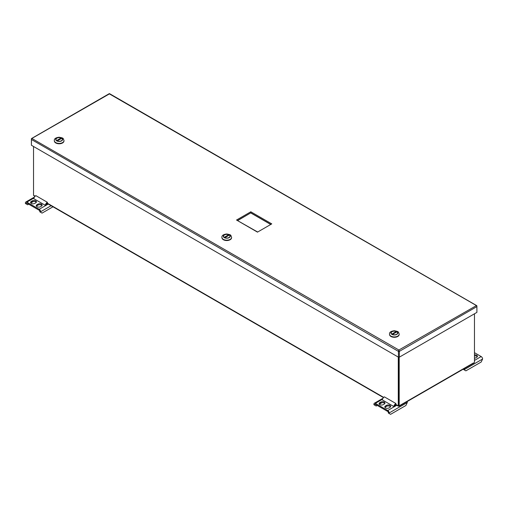 <?xml version="1.0" encoding="UTF-8"?>
<svg xmlns="http://www.w3.org/2000/svg" width="508" height="508" viewBox="0 0 508 508"><rect width="100%" height="100%" fill="white"/><g stroke="black" fill="none" stroke-linecap="round" stroke-linejoin="round"><path stroke-width="0.76" d="M395.853 404.419L398.742 406.082L399.199 405.822L398.742 405.555L398.742 406.082L399.199 405.822L473.52 362.909M398.285 357.073L398.285 405.822L398.742 406.082M34.48 195.783L33.534 195.237L33.534 146.488M398.742 405.555L398.742 357.162L398.742 405.555L398.285 405.822M474.466 313.792L474.466 362.369M399.199 357.168L399.199 405.822M389.16 412.979A2.019 1.168 -120 0 0 387.731 410.502L375.349 403.352A2.019 1.168 -120 0 0 374.339 403.257A2.019 1.168 -120 0 0 373.92 404.178L373.92 404.705L374.758 405.194L374.758 404.666A0.832 0.483 60 0 1 374.936 404.279A0.832 0.483 60 0 1 375.349 404.324L387.731 411.467A0.832 0.483 60 0 1 388.322 412.49L388.322 413.023L389.16 413.506L389.16 412.979L407.314 402.495A2.019 1.168 -120 0 0 407.13 401.58M407.314 402.495L405.886 405.498L390.589 414.331L389.16 413.506M386.455 405.384A2.457 1.416 180 0 1 389.134 405.073A2.457 1.416 180 0 1 390.652 406.387A2.457 1.416 180 0 1 389.928 407.391L388.995 407.93A2.457 1.416 180 0 1 386.315 408.235A2.457 1.416 180 0 1 384.804 406.927A2.457 1.416 180 0 1 385.521 405.924L386.455 405.384L386.455 406.349A2.457 1.416 180 0 1 390.506 406.87M384.219 404.089L383.28 404.628A2.457 1.416 180 0 1 380.606 404.94A2.457 1.416 180 0 1 379.089 403.625A2.457 1.416 180 0 1 379.806 402.628L380.746 402.082A2.457 1.416 180 0 1 383.419 401.777A2.457 1.416 180 0 1 384.937 403.085A2.457 1.416 180 0 1 384.219 404.089M394.602 406.032A2.095 1.206 120 0 1 395.897 404.393L395.897 403.511L384.397 396.869A3.175 1.829 120 0 0 382.27 399.866L393.77 406.508L395.897 405.282L395.268 404.914M384.95 407.41A2.457 1.416 180 0 1 385.521 406.889L385.521 405.924M386.455 406.349L385.521 406.889M384.791 403.568A2.457 1.416 180 0 0 380.746 403.054L379.806 403.593L379.806 402.628M379.235 404.114A2.457 1.416 180 0 1 379.806 403.593M381.991 402.666L379.311 404.216M377.234 405.409L376.187 406.019L374.758 405.194M395.897 403.511A3.175 1.829 120 0 0 393.77 406.508M40.634 211.76A2.019 1.168 -120 0 0 39.205 209.283L26.829 202.14A2.019 1.168 -120 0 0 25.819 202.038A2.019 1.168 -120 0 0 25.4 202.965L25.4 203.492L26.238 203.975L26.238 203.448A0.832 0.483 60 0 1 26.41 203.067A0.832 0.483 60 0 1 26.829 203.105L39.205 210.255A0.832 0.483 60 0 1 39.795 211.277L39.795 211.804L40.634 212.287L40.634 211.76L51.105 205.715M52.991 206.8L42.062 213.112L40.634 212.287M37.935 204.165A2.457 1.416 180 0 1 40.615 203.86A2.457 1.416 180 0 1 42.126 205.169A2.457 1.416 180 0 1 41.408 206.172L40.475 206.712A2.457 1.416 180 0 1 37.795 207.016A2.457 1.416 180 0 1 36.278 205.708A2.457 1.416 180 0 1 37.001 204.705L37.935 204.165L37.935 205.13A2.457 1.416 180 0 1 41.98 205.651M35.693 202.87L34.76 203.416A2.457 1.416 180 0 1 32.08 203.721A2.457 1.416 180 0 1 30.563 202.413A2.457 1.416 180 0 1 31.286 201.409L32.22 200.87A2.457 1.416 180 0 1 34.9 200.558A2.457 1.416 180 0 1 36.417 201.867A2.457 1.416 180 0 1 35.693 202.87M46.076 204.813A2.095 1.206 120 0 1 47.377 203.175L47.377 202.292L35.877 195.65A3.175 1.829 120 0 0 33.75 198.647L45.25 205.289L47.377 204.064L46.749 203.702M36.424 206.191A2.457 1.416 180 0 1 37.001 205.676L37.001 204.705M37.935 205.13L37.001 205.676M36.265 202.355A2.457 1.416 180 0 0 32.22 201.835L31.286 202.374L31.286 201.409M30.715 202.895A2.457 1.416 180 0 1 31.286 202.374M33.471 201.447L30.785 202.997M28.715 204.197L27.667 204.8L26.238 203.975M47.377 202.292A3.175 1.829 120 0 0 45.25 205.289M474.466 352.679L481.171 356.553A2.019 1.168 60 0 1 482.6 359.029L481.171 362.033L465.874 370.859L464.445 370.034L464.445 369.507L482.6 359.029M464.261 368.592A2.019 1.168 60 0 1 464.445 369.507M474.466 354.895A2.457 1.416 180 0 1 477.437 356.279A2.457 1.416 180 0 1 476.714 357.283L475.78 357.822A2.457 1.416 180 0 1 474.466 358.216M474.466 355.86A2.457 1.416 180 0 1 477.285 356.762M464.445 370.034L463.607 369.551L463.607 369.024A0.832 0.483 -120 0 0 463.607 368.967M398.888 351.123L398.888 350.018L476.44 305.575L109.404 93.904L31.858 138.443A0.991 0.572 120 0 0 31.401 139.465L31.401 145.256L398.431 357.162L398.431 351.371L399.332 351.377L398.431 351.371A0.991 0.572 120 0 1 398.888 350.349L398.888 351.111L398.888 350.349A0.991 0.572 60 0 1 399.345 351.371L399.345 357.162L476.898 312.388L476.898 306.597A0.991 0.572 60 0 0 476.44 305.575L476.44 305.575A0.991 0.572 -60 0 1 476.695 305.619A0.991 0.572 -60 0 1 476.898 306.07L476.898 306.584M257.48 232.131L271.767 223.882L257.48 232.131L236.531 220.034L257.48 231.915M236.531 220.034L250.819 211.792L250.819 212.846L270.662 224.301M237.75 220.523L250.819 212.846L237.636 220.453M250.819 212.979L270.548 224.371M476.91 306.591L476.898 312.369M398.888 350.018L31.858 138.443A0.991 0.572 -120 0 0 31.604 138.487L109.157 93.713A0.991 0.572 -120 0 1 109.404 93.669L109.411 93.669A0.991 0.572 -60 0 1 109.658 93.713L476.695 305.619M399.345 357.162L398.431 357.162M31.604 138.487A0.991 0.572 -120 0 0 31.401 138.938L31.401 138.957M31.401 145.256L31.496 139.008M398.431 351.371L31.401 139.465L31.382 138.951M399.332 351.377L399.332 357.168M64.014 140.672A4.845 2.8 180 0 1 64.014 140.735A4.845 2.8 180 0 1 61.023 143.326A4.845 2.8 180 0 1 55.74 142.716A4.845 2.8 180 0 1 54.318 140.735A4.845 2.8 180 0 1 54.318 140.672M61.538 138.093A3.353 1.937 0 0 0 58.414 137.579A3.353 1.937 0 0 0 55.817 139.465A3.353 1.937 0 0 0 59.169 141.395A3.353 1.937 0 0 0 62.516 139.465A3.353 1.937 0 0 0 61.538 138.093M56.521 140.773L56.636 140.57A3.175 1.835 180 0 1 56.921 138.163A3.175 1.835 180 0 1 61.087 137.998L61.697 138.354A3.175 1.835 180 0 1 61.411 140.76A3.175 1.835 180 0 1 57.245 140.926L57.131 141.122M61.811 138.417A3.34 1.93 180 0 1 62.509 139.592A3.34 1.93 180 0 1 62.503 139.617L62.509 139.617M55.829 139.592L55.829 139.617A3.34 1.93 180 0 1 55.829 139.592A3.34 1.93 180 0 1 56.807 138.233A3.34 1.93 180 0 1 56.864 138.195M60.49 138.347L61.1 138.697L57.842 140.583L57.233 140.227L60.49 138.347L60.49 139.052M56.636 140.57L57.245 140.926M61.087 137.998L61.697 138.354M54.381 141.192A4.794 2.769 0 0 0 55.778 142.97A4.794 2.769 0 0 0 60.858 143.599A4.794 2.769 0 0 0 63.951 141.192M231.61 237.433A4.845 2.8 180 0 1 231.61 237.496A4.845 2.8 180 0 1 228.619 240.087A4.845 2.8 180 0 1 223.336 239.478A4.845 2.8 180 0 1 221.913 237.496A4.845 2.8 180 0 1 221.913 237.433M229.133 234.855A3.353 1.937 0 0 0 226.009 234.34A3.353 1.937 0 0 0 223.412 236.22A3.353 1.937 0 0 0 226.765 238.157A3.353 1.937 0 0 0 230.111 236.22A3.353 1.937 0 0 0 229.133 234.855M224.117 237.528L224.231 237.331A3.175 1.835 180 0 1 224.517 234.925A3.175 1.835 180 0 1 228.683 234.76L229.292 235.115A3.175 1.835 180 0 1 229.006 237.522A3.175 1.835 180 0 1 224.841 237.687L224.726 237.884M229.406 235.179A3.34 1.93 180 0 1 230.099 236.353A3.34 1.93 180 0 1 230.099 236.379L230.099 236.353M223.425 236.353L223.425 236.379A3.34 1.93 180 0 1 223.425 236.353A3.34 1.93 180 0 1 224.403 234.994A3.34 1.93 180 0 1 224.46 234.956M228.086 235.109L228.695 235.458L225.438 237.338L224.828 236.988L228.086 235.109L228.086 235.807M224.231 237.331L224.841 237.687M228.683 234.76L229.292 235.115M221.977 237.954A4.794 2.769 0 0 0 223.374 239.725A4.794 2.769 0 0 0 228.448 240.36A4.794 2.769 0 0 0 231.546 237.954M399.205 334.194A4.845 2.8 180 0 1 399.205 334.258A4.845 2.8 180 0 1 396.215 336.842A4.845 2.8 180 0 1 390.931 336.239A4.845 2.8 180 0 1 389.509 334.258A4.845 2.8 180 0 1 389.509 334.194M396.729 331.616A3.353 1.937 0 0 0 393.605 331.095A3.353 1.937 0 0 0 391.008 332.981A3.353 1.937 0 0 0 394.36 334.918A3.353 1.937 0 0 0 397.707 332.981A3.353 1.937 0 0 0 396.729 331.616M391.712 334.289L391.827 334.093A3.175 1.835 180 0 1 392.113 331.686A3.175 1.835 180 0 1 396.278 331.521L396.888 331.876A3.175 1.835 180 0 1 396.602 334.283A3.175 1.835 180 0 1 392.436 334.442L392.322 334.645M397.002 331.94A3.34 1.93 180 0 1 397.694 333.115A3.34 1.93 180 0 1 397.694 333.14L397.694 333.115M391.02 333.115L391.02 333.14A3.34 1.93 180 0 1 391.02 333.115A3.34 1.93 180 0 1 391.998 331.749A3.34 1.93 180 0 1 392.055 331.718M395.681 331.864L396.291 332.219L393.033 334.099L392.424 333.75L395.681 331.864L395.681 332.569M391.827 334.093L392.436 334.442M396.278 331.521L396.888 331.876M389.572 334.715A4.794 2.769 0 0 0 390.97 336.486A4.794 2.769 0 0 0 396.043 337.121A4.794 2.769 0 0 0 399.142 334.715M33.534 195.237L35.179 196.183M47.333 203.2L383.699 397.402M397.059 405.117L387.731 410.502M382.473 399.244L375.349 403.352M375.349 404.324L374.758 404.666M380.746 403.054L380.746 402.082M48.539 203.899L39.205 209.283M33.947 198.025L26.829 202.14M26.829 203.105L26.238 203.448M32.22 201.835L32.22 200.87M474.466 360.426L481.171 356.553M250.819 211.792L271.767 223.882M399.345 351.371L476.898 306.597M64.014 140.608C62.967 138.138 64.008 138.17 59.188 137.217C55.734 137.624 54.108 138.754 54.318 140.608A4.845 2.8 0 0 0 55.74 142.583A4.845 2.8 0 0 0 61.023 143.192A4.845 2.8 0 0 0 64.014 140.608L64.014 140.735M56.731 140.868A3.448 1.988 0 0 0 62.497 139.979A3.448 1.988 0 0 0 58.274 137.541A3.448 1.988 0 0 0 56.731 140.868M231.61 237.369C230.562 234.899 231.604 234.931 226.784 233.978C223.329 234.385 221.704 235.515 221.913 237.369A4.845 2.8 0 0 0 223.336 239.344A4.845 2.8 0 0 0 228.619 239.954A4.845 2.8 0 0 0 231.61 237.369L231.61 237.496M224.326 237.63A3.448 1.988 0 0 0 230.092 236.741A3.448 1.988 0 0 0 225.869 234.302A3.448 1.988 0 0 0 224.326 237.63M399.205 334.124C398.158 331.66 399.199 331.692 394.379 330.733C390.925 331.146 389.299 332.276 389.509 334.124A4.845 2.8 0 0 0 390.931 336.105A4.845 2.8 0 0 0 396.215 336.715A4.845 2.8 0 0 0 399.205 334.124L399.205 334.258M391.922 334.391A3.448 1.988 0 0 0 397.688 333.496A3.448 1.988 0 0 0 393.465 331.064A3.448 1.988 0 0 0 391.922 334.391M33.865 195.758L34.969 196.399M47.073 203.384L383.489 397.612M395.599 404.603L398.367 406.203M399.117 406.203L474.135 362.89M374.339 403.257L382.981 398.266M25.819 202.038L34.461 197.047"/></g></svg>
